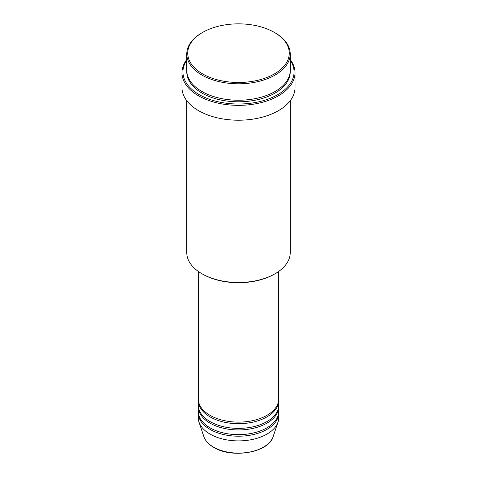 <?xml version="1.0" encoding="UTF-8"?>
<svg xmlns="http://www.w3.org/2000/svg" width="477" height="477" viewBox="0 0 477 477"><rect width="100%" height="100%" fill="white"/><g stroke="black" fill="none" stroke-linecap="round" stroke-linejoin="round"><path stroke-width="0.72" d="M198.265 271.395L198.265 398.891A40.235 23.23 0 0 0 210.047 415.318A40.235 23.23 0 0 0 253.895 420.356A40.235 23.23 0 0 0 278.735 398.891L278.735 271.395M198.289 399.672A40.235 23.23 0 0 0 198.265 400.459A40.235 23.23 0 0 0 210.047 416.88A40.235 23.23 0 0 0 253.895 421.918A40.235 23.23 0 0 0 278.735 400.459A40.235 23.23 0 0 0 278.711 399.672M198.265 400.459L198.265 405.152A40.235 23.23 0 0 0 210.047 421.579A40.235 23.23 0 0 0 253.895 426.611A40.235 23.23 0 0 0 278.735 405.152L278.735 400.459M198.289 405.933A40.235 23.23 0 0 0 198.265 406.714A40.235 23.23 0 0 0 210.047 423.141A40.235 23.23 0 0 0 253.895 428.173A40.235 23.23 0 0 0 278.735 406.714A40.235 23.23 0 0 0 278.711 405.933M198.265 406.714L198.265 411.407A40.235 23.23 0 0 0 210.047 427.833A40.235 23.23 0 0 0 253.895 432.872A40.235 23.23 0 0 0 278.735 411.407L278.735 406.714M198.289 412.188A40.235 23.23 0 0 0 198.265 412.975A40.235 23.23 0 0 0 210.047 429.395A40.235 23.23 0 0 0 253.895 434.434A40.235 23.23 0 0 0 278.735 412.975A40.235 23.23 0 0 0 278.711 412.188M202.6 73.893A50.771 29.312 0 0 0 274.4 73.893A50.771 29.312 0 0 0 274.4 32.436L275.08 32.83A51.731 29.866 180 0 1 290.231 53.943A51.731 29.866 180 0 1 258.295 81.537A51.731 29.866 180 0 1 201.92 75.062A51.731 29.866 180 0 1 186.769 53.943A51.731 29.866 180 0 1 201.92 32.83L202.6 32.436A50.771 29.312 0 0 0 202.6 73.893M275.08 273.738L274.4 274.132A50.771 29.312 180 0 1 202.6 274.132L201.92 273.738A51.731 29.866 0 0 0 275.08 273.738A51.731 29.866 0 0 0 290.231 252.625L290.231 100.725M186.769 60.227A55.565 32.078 0 0 0 199.213 94.619A55.565 32.078 0 0 0 268.927 98.781A55.565 32.078 0 0 0 290.231 60.227M290.231 59.571A56.519 32.633 180 0 1 295.019 72.719A56.519 32.633 180 0 1 260.132 102.865A56.519 32.633 180 0 1 198.533 95.794A56.519 32.633 180 0 1 181.981 72.719A56.519 32.633 180 0 1 186.769 59.571M186.769 53.943L186.769 70.369A51.731 29.866 0 0 0 201.92 91.489A51.731 29.866 0 0 0 258.295 97.964A51.731 29.866 0 0 0 290.231 70.369L290.231 53.943M181.981 72.719L181.981 87.577A56.519 32.633 0 0 0 198.533 110.652A56.519 32.633 0 0 0 260.132 117.73A56.519 32.633 0 0 0 295.019 87.577L295.019 72.719M198.265 412.975L198.265 417.667A40.235 23.23 0 0 0 198.992 422.067A40.235 23.23 0 0 0 210.047 434.088A40.235 23.23 0 0 0 250.288 439.877A40.235 23.23 0 0 0 278.008 422.067A40.235 23.23 0 0 0 278.735 417.667L278.735 412.975M275.08 32.83L274.4 32.436A50.771 29.312 0 0 0 202.6 32.436M186.769 100.725L186.769 252.625A51.731 29.866 0 0 0 201.92 273.738L202.6 274.132M213.547 447.134A35.292 20.374 0 0 0 248.839 452.208A35.292 20.374 0 0 0 273.154 436.592C268.998 452.536 232.025 458.916 213.72 447.384C208.622 444.421 205.331 440.82 203.846 436.592A35.292 20.374 0 0 0 213.547 447.134M290.213 71.156A51.731 29.866 180 0 1 258.922 99.377A51.731 29.866 180 0 1 201.92 93.057A51.731 29.866 180 0 1 186.787 71.156M273.154 436.592L278.008 422.067M203.846 436.592L198.992 422.067"/></g></svg>
